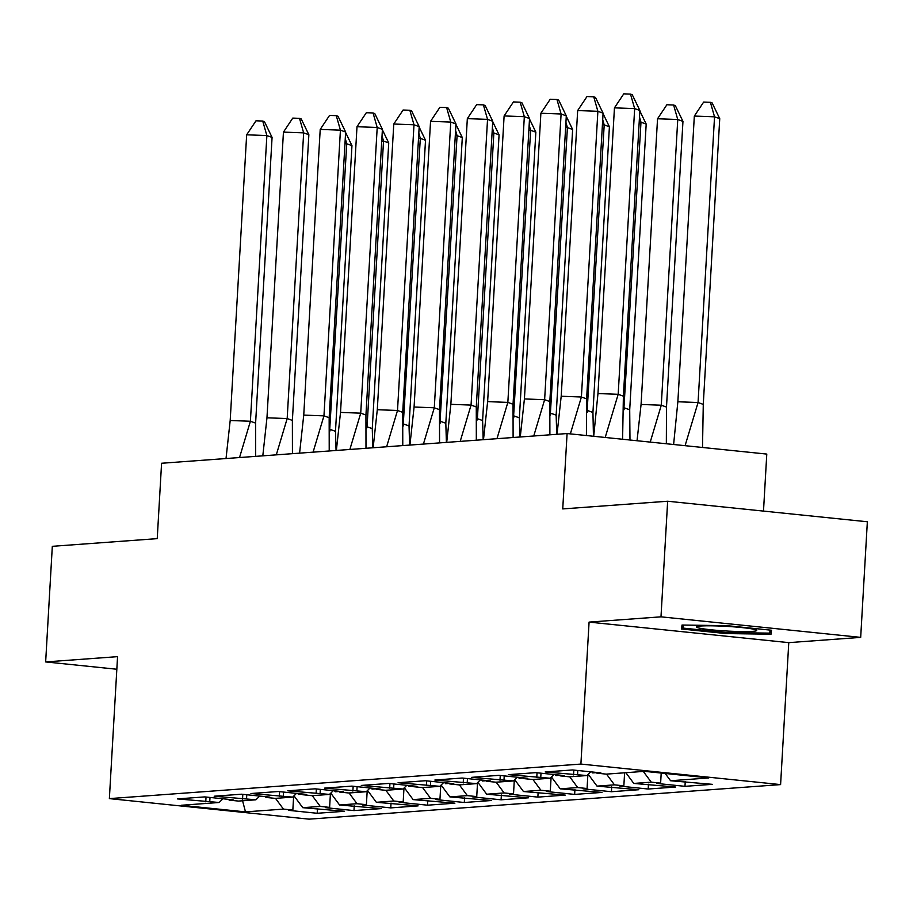 <?xml version="1.0" encoding="UTF-8"?>
<svg xmlns="http://www.w3.org/2000/svg" width="913" height="913" viewBox="0 0 913 913"><rect width="100%" height="100%" fill="white"/><g stroke="black" fill="none" stroke-linecap="round" stroke-linejoin="round"><path stroke-width="1.37" d="M589.079 622.107L788.775 642.638L860.685 637.377L660.989 616.834L589.079 622.107L580.896 764.067L109.366 798.613L117.56 656.652L45.65 661.925L116.83 669.24M45.65 661.925L52.315 546.316L157.23 538.636L161.578 463.256L567.087 433.549L766.783 454.081L763.496 511.086M660.989 616.834L667.654 501.237L867.35 521.768L860.685 637.377M788.775 642.638L780.592 784.598L309.073 819.155L109.366 798.613M580.896 764.067L780.592 784.598M265.923 796.718L265.877 797.414L275.269 798.384L292.708 797.106L296.474 793.386M643.288 771.417L651.243 782.156L660.624 783.126L656.618 783.422L684.978 786.333L712.323 784.335L670.576 780.741L708.773 777.944L644.464 771.337L606.266 774.133L596.885 773.163L600.891 772.877L572.531 769.956L545.187 771.964L586.933 775.548L569.495 776.826L560.103 775.856L564.12 775.571L535.76 772.649L508.404 774.658L550.162 778.241L532.713 779.519L523.332 778.561L527.337 778.264L498.977 775.342L471.633 777.351L513.38 780.935L495.93 782.213L486.549 781.254L490.555 780.957L462.195 778.036L434.85 780.044L476.597 783.628L459.159 784.906L449.767 783.947L453.784 783.651L425.424 780.741L398.068 782.738L439.826 786.321L422.377 787.599L412.996 786.641L417.001 786.344L388.641 783.434L361.297 785.431L403.044 789.026L385.594 790.304L376.213 789.334L380.219 789.037L351.859 786.127L324.514 788.124L366.273 791.719L348.823 792.998L339.431 792.028L343.448 791.731L315.088 788.821L287.732 790.818L329.49 794.413L312.041 795.691L302.66 794.721L306.665 794.436L278.305 791.514L250.961 793.523L292.708 797.106M651.243 782.156L633.793 783.434L625.85 772.695M606.517 774.11L614.46 784.849L623.853 785.819L619.847 786.116L648.196 789.026L675.552 787.029L633.793 783.434M614.46 784.849L597.022 786.127L588.234 774.27M569.735 776.803L577.689 787.554L587.07 788.512L583.065 788.809L611.425 791.719L638.769 789.722L597.022 786.127M577.689 787.554L560.24 788.832L551.452 776.963M532.952 779.508L540.907 790.247L550.288 791.206L546.282 791.503L574.642 794.413L601.987 792.416L560.24 788.832M540.907 790.247L523.457 791.525L514.681 779.656M496.181 782.201L504.124 792.941L513.517 793.899L509.511 794.196L537.86 797.117L565.215 795.109L523.457 791.525M504.124 792.941L486.686 794.219L477.898 782.35M459.399 784.895L467.353 795.634L476.734 796.593L472.729 796.889L501.089 799.811L528.433 797.802L486.686 794.219M467.353 795.634L449.904 796.912L441.116 785.043M422.616 787.588L430.571 798.327L439.952 799.297L435.946 799.583L464.306 802.504L491.651 800.496L449.904 796.912M430.571 798.327L413.121 799.605L404.345 787.736M385.845 790.281L393.788 801.021L403.181 801.991L399.175 802.276L427.524 805.198L454.879 803.189L413.121 799.605M393.788 801.021L376.35 802.299L367.562 790.43M349.063 792.975L357.017 803.714L366.398 804.684L362.393 804.981L390.753 807.891L418.097 805.882L376.35 802.299M357.017 803.714L339.568 804.992L330.78 793.135M312.28 795.668L320.235 806.407L329.616 807.377L325.61 807.674L353.97 810.584L381.314 808.587L339.568 804.992M320.235 806.407L302.785 807.685L294.009 795.828M275.509 798.361L283.452 809.101L292.845 810.071L288.839 810.367L317.188 813.278L344.543 811.28L302.785 807.685M283.452 809.101L245.494 811.885L181.196 805.277L219.154 802.493L222.92 798.772M265.877 797.414L269.883 797.129L241.523 794.207L214.178 796.216L255.937 799.799L238.487 801.078L229.095 800.108L233.112 799.822L204.752 796.901L177.407 798.909L219.154 802.493M586.933 775.548L590.7 771.827M591.989 771.953L592.697 772.912L596.919 772.603M550.162 778.241L553.929 774.521M555.218 774.658L555.926 775.605L560.137 775.297M513.38 780.935L517.146 777.214M518.436 777.351L519.143 778.298L523.366 777.99M476.597 783.628L480.364 779.907M481.653 780.044L482.361 781.003L486.583 780.683M439.826 786.321L443.592 782.601M444.882 782.738L445.59 783.696L449.801 783.388M403.044 789.026L406.81 785.294M408.1 785.431L408.807 786.39L413.03 786.082M366.273 791.719L370.027 787.987M371.317 788.124L372.025 789.083L376.247 788.775M329.49 794.413L333.256 790.692M334.546 790.818L335.254 791.776L339.465 791.468M297.764 793.511L298.471 794.47L302.694 794.162M255.937 799.799L259.691 796.079M242.573 800.781L245.494 811.885M567.087 433.549L562.739 508.918L667.654 501.237M670.576 780.741L665.189 773.459M317.473 808.496L317.188 813.278M229.14 799.411L229.095 800.108M293.644 796.182L292.845 810.071M210.001 797.448L209.762 801.534M206.03 797.038L205.756 801.819M354.244 805.802L353.97 810.584M391.026 803.109L390.753 807.891M427.809 800.404L427.524 805.198M464.58 797.711L464.306 802.504M501.363 795.018L501.089 799.811M538.145 792.324L537.86 797.117M574.916 789.631L574.642 794.413M611.699 786.938L611.425 791.719M648.47 784.244L648.196 789.026M685.252 781.551L684.978 786.333M330.426 793.488L329.616 807.377M246.784 794.744L246.544 798.829M242.812 794.344L242.538 799.126M596.931 772.466L596.885 773.163M661.206 773.06L660.624 783.126M577.792 770.492L577.552 774.578M573.821 770.093L573.547 774.875M560.148 775.16L560.103 775.856M624.606 772.786L623.853 785.819M541.01 773.197L540.77 777.283M537.038 772.786L536.764 777.568M523.366 777.853L523.332 778.561M587.869 774.623L587.07 788.512M504.227 775.89L503.999 779.976M500.267 775.479L499.993 780.261M486.595 780.547L486.549 781.254M551.098 777.317L550.288 791.206M467.456 778.584L467.216 782.669M463.484 778.173L463.211 782.966M449.812 783.24L449.767 783.947M514.316 780.01L513.517 793.899M430.674 781.277L430.434 785.363M426.702 780.866L426.428 785.659M413.03 785.933L412.996 786.641M477.533 782.703L476.734 796.593M393.891 783.97L393.663 788.056M389.931 783.559L389.657 788.353M376.259 788.638L376.213 789.334M440.762 785.408L439.952 799.297M357.12 786.664L356.88 790.749M353.148 786.253L352.875 791.046M339.476 791.331L339.431 792.028M403.98 788.102L403.181 801.991M320.337 789.357L320.098 793.443M316.366 788.958L316.092 793.739M302.694 794.025L302.66 794.721M367.197 790.795L366.398 804.684M283.555 792.05L283.327 796.136M279.595 791.651L279.321 796.433M298.517 793.591L298.471 794.47M335.299 790.898L335.254 791.776M372.082 788.204L372.025 789.083M408.853 785.511L408.807 786.39M445.635 782.818L445.59 783.696M482.418 780.124L482.361 781.003M519.189 777.42L519.143 778.298M555.971 774.726L555.926 775.605M592.754 772.033L592.697 772.912M681.532 629L726.029 633.576L771.04 634.193L771.531 630.244L727.033 625.667L682.022 625.04L681.532 629M770.093 630.096L769.705 633.131L726.097 632.526L726.029 633.576M771.268 630.21L771.04 634.193M272.074 137.418L255.606 423.107L250.402 421.258L266.87 135.558L246.658 134.804L255.994 120.801L262.727 121.052L264.462 121.669L272.074 137.418L266.87 135.558L262.727 121.052M255.663 456.363L255.606 423.107M239.526 457.55L250.402 421.258L230.19 420.494L246.658 134.804M230.19 420.494L226.025 458.531M329.719 429.441L346.746 143.775L344.966 143.706M329.753 431.335L330.278 429.464L335.482 431.324L351.962 145.624L346.746 143.775L345.262 138.548M351.962 145.624L345.605 132.499M335.482 431.324L336.064 450.474M700.328 628.327A30.197 2.317 -176.7 0 0 736.118 631.442A30.197 2.317 -176.7 0 0 756.478 630.107A30.197 2.317 -176.7 0 0 752.837 629.057A30.197 2.317 -176.7 0 0 720.95 626.09A30.197 2.317 -176.7 0 0 696.722 626.66A30.197 2.317 -176.7 0 0 700.328 628.327M726.097 632.526L682.981 628.087L683.358 625.063M683.152 625.063L682.981 628.087M308.856 134.725L292.377 420.414L287.173 418.553L303.652 132.864L283.441 132.111L292.765 118.097L299.51 118.359L301.244 118.975L308.856 134.725L303.652 132.864L299.51 118.359M292.434 453.67L292.377 420.414M276.297 454.857L287.173 418.553L266.961 417.8L283.441 132.111M266.961 417.8L262.807 455.838M345.639 132.02L329.159 417.72L323.955 415.86L340.423 130.171L320.212 129.406L329.547 115.403L336.281 115.654L338.015 116.282L345.639 132.02L340.423 130.171L336.281 115.654M329.216 450.976L329.159 417.72M313.079 452.163L323.955 415.86L303.744 415.107L320.212 129.406M303.744 415.107L299.59 453.145M382.41 129.326L365.942 415.027L360.726 413.167L377.206 127.478L356.994 126.713L366.33 112.71L373.063 112.961L374.798 113.589L382.41 129.326L377.206 127.478L373.063 112.961M365.987 448.283L365.942 415.027M349.862 449.458L360.726 413.167L340.526 412.414L356.994 126.713M340.526 412.414L336.361 450.451M419.193 126.633L402.713 412.334L397.509 410.473L413.988 124.784L393.777 124.02L403.101 110.017L409.846 110.268L411.58 110.884L419.193 126.633L413.988 124.784L409.846 110.268M402.77 445.59L402.713 412.334M386.633 446.765L397.509 410.473L377.297 409.72L393.777 124.02M377.297 409.72L373.143 447.758M455.964 123.94L439.495 409.64L434.291 407.78L450.76 122.08L430.548 121.326L439.883 107.323L446.617 107.574L448.351 108.191L455.964 123.94L450.76 122.08L446.617 107.574M439.552 442.896L439.495 409.64M423.415 444.072L434.291 407.78L414.08 407.027L430.548 121.326M414.08 407.027L409.926 445.065M366.49 426.748L367.06 426.77L383.528 141.081L381.737 141.013M366.524 428.642L367.06 426.77L372.264 428.631L388.733 142.93L383.528 141.081L382.033 135.854M388.733 142.93L382.387 129.806M372.264 428.631L372.846 447.781M403.272 424.054L420.311 138.377L418.519 138.32M403.306 425.949L403.831 424.077L409.035 425.937L425.515 140.237L420.311 138.377L418.816 133.161M425.515 140.237L419.158 127.112M409.035 425.937L409.617 445.088M440.055 421.361L457.082 135.683L455.29 135.615M440.089 423.255L440.614 421.384L445.818 423.244L462.298 137.543L457.082 135.683L455.598 130.468M462.298 137.543L455.941 124.408M445.818 423.244L446.4 442.394M476.826 418.668L477.396 418.69L493.865 132.99L492.073 132.921M476.86 420.562L477.396 418.69L482.6 420.539L499.069 134.85L493.865 132.99L492.369 127.763M499.069 134.85L492.723 121.714M482.6 420.539L483.182 439.701M513.608 415.974L530.647 130.297L528.855 130.228M513.642 417.869L514.167 415.997L519.371 417.846L535.851 132.157L530.647 130.297L529.152 125.07M535.851 132.157L529.494 119.021M519.371 417.846L519.954 436.996M492.746 121.246L476.278 406.947L471.062 405.087L487.542 119.386L467.33 118.633L476.666 104.63L483.399 104.881L485.134 105.497L492.746 121.246L487.542 119.386L483.399 104.881M476.324 440.192L476.278 406.947M460.198 441.378L471.062 405.087L450.862 404.333L467.33 118.633M450.862 404.333L446.697 442.371M550.391 413.281L567.418 127.603L565.626 127.535M550.425 415.164L550.95 413.304L556.154 415.153L572.634 129.463L567.418 127.603L565.934 122.376M572.634 129.463L566.277 116.328M556.154 415.153L556.736 434.303M529.529 118.553L513.049 404.242L507.845 402.393L524.324 116.693L504.113 115.94L513.437 101.936L520.17 102.188L521.916 102.804L529.529 118.553L524.324 116.693L520.17 102.188M513.106 437.498L513.049 404.242M496.969 438.685L507.845 402.393L487.633 401.629L504.113 115.94M487.633 401.629L483.479 439.678M587.162 410.588L604.201 124.91L602.409 124.841M587.196 412.471L587.721 410.599L592.936 412.459L609.405 126.759L604.201 124.91L602.706 119.683M609.405 126.759L603.059 113.634M592.936 412.459L593.45 436.254M566.3 115.86L549.831 401.549L544.627 399.7L561.096 113.999L540.884 113.246L550.219 99.243L556.953 99.494L558.688 100.11L566.3 115.86L561.096 113.999L556.953 99.494M549.888 434.805L549.831 401.549M533.751 435.992L544.627 399.7L524.416 398.935L540.884 113.246M524.416 398.935L520.262 436.973M623.944 407.894L640.983 122.216L639.191 122.148M623.978 409.777L624.503 407.906L629.708 409.766L646.187 124.065L640.983 122.216L639.488 116.99M646.187 124.065L639.83 110.941M629.708 409.766L629.981 440.02M603.082 113.166L586.614 398.855L581.398 397.007L597.878 111.306L577.667 110.553L586.991 96.55L593.735 96.801L595.47 97.417L603.082 113.166L597.878 111.306L593.735 96.801M586.408 435.535L586.614 398.855M570.351 433.88L581.398 397.007L561.198 396.242L577.667 110.553M561.198 396.242L557.033 434.28M657.543 118.758L666.878 104.755L673.611 105.006L677.754 119.523L682.958 121.372L666.49 407.072L661.286 405.212L677.754 119.523L657.543 118.758L641.074 404.459L661.286 405.212L650.227 442.097M637.034 440.739L641.074 404.459M673.611 105.006L675.346 105.634L682.958 121.372M666.49 407.072L666.342 443.752M639.865 110.462L623.385 396.162L618.181 394.302L634.661 108.613L614.449 107.848L623.773 93.845L630.506 94.107L632.253 94.724L639.865 110.462L634.661 108.613L630.506 94.107M622.598 439.256L623.385 396.162M605.205 437.464L618.181 394.302L597.969 393.549L614.449 107.848M597.969 393.549L593.701 436.288M694.325 116.065L703.661 102.062L710.394 102.313L714.537 116.818L719.741 118.679L703.272 404.379L698.057 402.519L714.537 116.818L694.325 116.065L677.857 401.766L698.057 402.519L685.081 445.681M673.611 444.505L677.857 401.766M710.394 102.313L712.129 102.929L719.741 118.679M703.272 404.379L702.508 447.473"/></g></svg>
